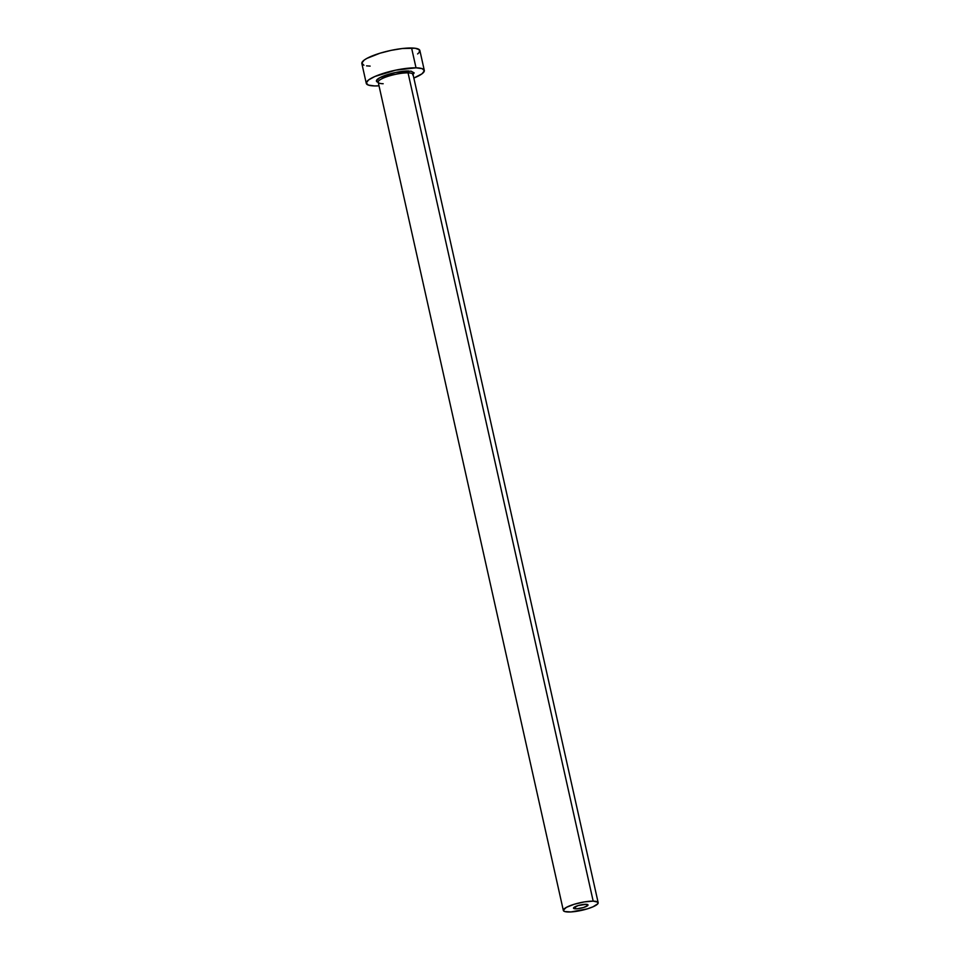 <?xml version="1.0" encoding="UTF-8"?>
<svg xmlns="http://www.w3.org/2000/svg" width="960" height="960" viewBox="0 0 960 960"><rect width="100%" height="100%" fill="white"/><g stroke="black" fill="none" stroke-linecap="round" stroke-linejoin="round"><path stroke-width="1.44" d="M575.568 908.832A7.428 1.62 -12.6 0 1 573.504 908.184A7.428 1.62 -12.6 0 1 577.836 905.664A7.428 1.62 -12.6 0 1 585.936 904.308L587.868 905.4L583.476 907.524L576.672 908.808L573.492 908.1L578.04 905.604L585.936 904.308A7.428 1.62 -12.6 0 1 588.012 904.944A7.428 1.62 -12.6 0 1 583.668 907.464A7.428 1.62 -12.6 0 1 575.568 908.832L575.1 906.732L575.568 908.832M378.264 82.356A19.32 4.212 -12.6 0 1 384.456 75.648A19.32 4.212 -12.6 0 1 408.768 70.992A1.488 1.08 -88.8 0 0 408.048 72.864A17.844 3.888 167.4 0 0 389.748 75.792A17.844 3.888 167.4 0 0 378.252 81.624A17.844 3.888 167.4 0 0 383.184 83.724M412.98 74.256L413.028 74.4A17.844 3.888 167.4 0 0 408.048 72.864L593.184 901.14A17.844 3.888 -12.6 0 1 598.164 902.676A17.844 3.888 -12.6 0 1 587.748 908.736A17.844 3.888 -12.6 0 1 568.32 912A17.844 3.888 -12.6 0 1 563.34 910.464A17.844 3.888 -12.6 0 1 573.768 904.404A17.844 3.888 -12.6 0 1 593.184 901.14L408.048 72.864A17.844 3.888 167.4 0 0 388.62 76.128A17.844 3.888 167.4 0 0 378.204 82.188L563.34 910.464M424.308 70.392L419.88 50.568A29.736 6.48 167.4 0 0 411.588 48L416.016 67.824A29.736 6.48 -12.6 0 1 424.308 70.392A29.736 6.48 -12.6 0 1 413.832 78.048L422.04 73.788L424.344 70.764L422.232 68.664L416.016 67.824L411.588 48A29.736 6.48 167.4 0 0 379.212 53.448A29.736 6.48 167.4 0 0 361.848 63.54L366.276 83.364A29.736 6.48 -12.6 0 1 383.652 73.272A29.736 6.48 -12.6 0 1 416.016 67.824L395.556 70.188L374.94 76.464L368.556 79.956L366.252 82.98L368.364 85.08L374.568 85.932A29.736 6.48 -12.6 0 1 366.276 83.364M379.02 85.836A29.736 6.48 -12.6 0 1 374.568 85.932L379.02 85.836M378.24 82.344L376.416 80.844L379.692 77.76L395.46 72.528L411.084 71.16L414.18 72.9L412.68 74.868M417.6 53.964L419.304 52.368L419.412 49.752L415.164 48.252L402.216 48.528L391.128 50.364L379.992 53.208L366.852 58.416L364.128 60.132L361.812 63.168L363.924 65.256M366.564 65.856L370.14 66.108M593.184 901.14L584.304 901.92L574.224 904.26L566.352 907.38L563.328 910.236L564.588 911.496L570.948 911.94L587.28 908.88L592.968 906.816L597.816 903.756L597.876 902.184L593.184 901.14M412.968 74.964A17.844 3.888 167.4 0 0 408.048 72.864A1.488 1.08 91.2 0 1 408.768 70.992M413.028 74.4L598.164 902.676"/></g></svg>
